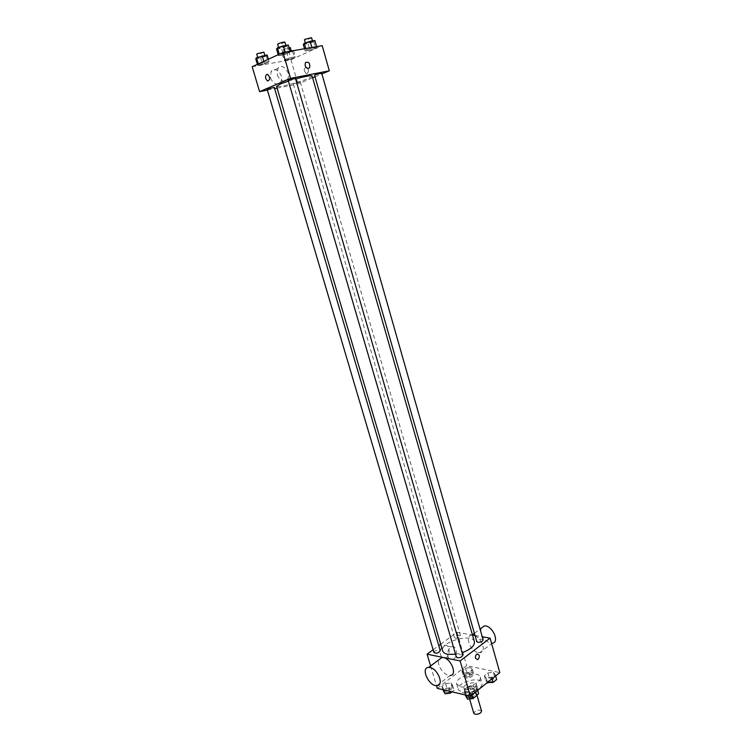 <?xml version="1.0" encoding="UTF-8"?>
<svg xmlns="http://www.w3.org/2000/svg" width="752" height="752" viewBox="0 0 752 752"><rect width="100%" height="100%" fill="white"/><g stroke="black" fill="none" stroke-linecap="round" stroke-linejoin="round"><path stroke-width="0.56" stroke-dasharray="3.76 2.82" d="M481.562 711.016C478.234 709.268 475.64 710.029 473.769 713.281M470.047 697.029C473.816 697.123 475.988 696.051 476.571 693.805C473.262 692.131 470.658 692.883 468.75 696.07L470.047 697.029M476.777 687.272L471.466 686.078L469.784 686.501L465.093 690.214L466.776 695.967L471.448 692.235L473.14 691.812L478.441 693.043L476.777 687.272L477.67 690.327M476.683 695.393L473.882 697.649L472.181 698.082L466.87 696.813L466.776 695.967M477.558 690.421L476.89 688.108L472.2 691.859L473.882 697.649M472.181 698.082L470.498 692.282L465.187 691.05L466.87 696.813M470.498 692.282L472.2 691.859M476.89 688.108L476.853 687.478M465.093 690.214L465.187 691.05M475.743 690.251C470.677 693.156 467.011 693.4 464.727 691.003C463.317 687.234 476.42 683.427 477.247 687.366L475.743 690.251M474.907 687.356L476.42 684.47C475.593 680.56 462.48 684.367 463.89 688.118L465.939 689.603C469.069 690.063 472.059 689.311 474.907 687.356M469.784 686.501L471.448 692.235M471.466 686.078L473.14 691.812M462.226 692.545C469.793 694.669 483.884 687.742 481.91 682.929C480.349 675.587 455.806 682.722 458.419 689.753L462.226 692.545M460.525 686.717C468.082 688.804 482.201 681.895 480.246 677.138C478.704 669.872 454.133 677.007 456.718 683.972L460.525 686.717M493.331 672.279L495.192 674.459L491.62 677.317L486.187 677.975L484.363 675.766L487.935 672.937L493.331 672.279L495.192 674.459L491.62 677.317L486.187 677.975L484.363 675.766L487.935 672.937L493.331 672.279L494.778 677.345L496.64 679.554M470.79 667.579L472.5 669.684L468.928 672.467L463.646 673.115L461.972 670.981L465.544 668.227L470.79 667.579L472.5 669.684L468.928 672.467L463.646 673.115L461.972 670.981L465.544 668.227L470.79 667.579L472.228 672.542L473.939 674.676L470.376 677.467L465.093 678.107L463.42 675.945L466.983 673.181L472.228 672.542M437.25 688.353L466.663 665.699L499.817 672.589M473.45 688.108L475.245 690.411L471.532 693.382L466.024 694.011L464.275 691.69L467.988 688.747L473.45 688.108L475.245 690.411L471.532 693.382L466.024 694.011L464.275 691.69L467.988 688.747L473.45 688.108L474.935 693.25L476.74 695.581M450.918 682.976L452.563 685.204L448.85 688.089L443.501 688.719L441.903 686.463L445.616 683.606L450.918 682.976L452.563 685.204L448.85 688.089L443.501 688.719L441.903 686.463L445.616 683.606L450.918 682.976L452.403 688.014L454.048 690.261L452.037 691.84M455.562 654.306L462.104 652.736M474.399 641.691C472.491 632.564 439.394 642.18 442.674 650.912M440.7 644.21L456.972 632.282L472.482 635.036M475.02 635.487L482.248 636.765M433.133 649.747L438.773 645.62M455.355 638.194C458.306 638.175 460.045 637.358 460.553 635.75C457.996 634.641 455.928 635.243 454.358 637.546L455.355 638.194M483.122 639.839C480.5 638.655 478.385 639.247 476.777 641.625M462.818 655.189C460.13 653.967 457.977 654.597 456.37 657.069M433.97 652.586C434.506 650.894 436.273 650.038 439.29 650.029L440.268 650.687M456.972 632.282L466.663 665.699M430.586 665.962L436.442 685.627M440.578 654.87C441.537 657.568 443.125 658.62 445.344 658.028C451.134 656.252 449.856 643.063 444.131 645.517C440.992 647.35 439.807 650.471 440.578 654.87M478.253 652.595L479.767 652.689C488.123 652.398 479.945 634.077 471.927 635.139C464.285 635.271 470.169 651.448 478.253 652.595M436.856 685.617L450.091 675.465C444.526 676.217 436.489 665.041 438.801 659.833M480.989 628.39C480.293 635.261 483.461 640.206 490.483 643.223L491.996 643.298L479.767 652.689M447.863 656.346C448.822 659.062 450.41 660.124 452.629 659.523C458.429 657.718 457.15 644.445 451.407 646.917C448.267 648.769 447.092 651.918 447.863 656.346M475.574 658.282C475.226 656.261 475.753 654.823 477.153 653.977L477.153 653.977M288.383 81.094L295.602 78.913M312.136 76.065C313.528 78.189 276.557 88.924 276.595 86.386M267.167 89.347L274.245 87.307M321.659 73.113L314.571 75.191M295.414 78.264C293.139 79.449 290.723 80.154 288.166 80.37M294.145 83.641L300.302 82.1L294.145 83.641M267.392 90.09L274.63 88.633M277.103 88.134L297.961 83.951L312.635 77.804M315.032 76.798L321.894 73.922M288.834 59.69L294.427 57.801L295.367 56.738L290.657 57.584L285.017 59.493L284.134 60.536L294.427 57.801L295.367 56.738L290.657 57.584L285.017 59.493L284.134 60.536L288.834 59.69L286.991 53.345L292.584 51.446L293.515 50.346M283.419 54.821L289.266 52.837L290.216 51.7L279.377 54.567L278.484 55.695L289.266 52.837L290.216 51.7L285.262 52.565L279.377 54.567L278.484 55.695L283.419 54.821L281.492 48.184L287.33 46.182L288.27 44.998M252.183 66.74L290.939 59.746L322.194 45.665M309.899 50.177L315.671 48.222L316.752 47.085L306.186 49.876L305.162 51.004L309.899 50.177L315.671 48.222L316.752 47.085L306.186 49.876L305.162 51.004L309.899 50.177L308.038 43.672L313.81 41.698L314.881 40.523M262.561 64.418L268.22 62.501L269.028 61.448L264.112 62.322L258.415 64.268L257.663 65.302L268.22 62.501L269.028 61.448L264.112 62.322L258.415 64.268L257.663 65.302L262.561 64.418L260.653 57.951L266.311 56.024L267.11 54.924M290.939 59.746L297.961 83.951M270.438 77.898C273.314 83.989 276.689 85.455 280.543 82.297C285.168 76.469 275.27 64.992 271.115 71.459L270.438 77.898M307.211 73.48C309.006 71.355 308.752 69.231 306.449 67.116C303.601 68.206 303.517 70.331 306.167 73.48L307.211 73.48C309.006 71.355 308.752 69.231 306.44 67.116C303.601 68.206 303.507 70.331 306.167 73.48L307.211 73.48M277.253 74.899C280.139 81.047 283.523 82.532 287.386 79.364C292.02 73.499 282.094 61.899 277.93 68.413L277.253 74.899M305.086 65.565L305.397 62.595M255.746 58.816L260.653 57.951M258.566 57.368L264.967 55.845C262.777 57.133 260.408 57.81 257.851 57.895L258.566 57.368M266.311 56.024L268.22 62.501M268.379 59.239L269.028 61.448M263.83 61.344L264.112 62.322M257.381 64.334L257.663 65.302M263.877 52.123C261.687 53.42 259.308 54.106 256.752 54.172M289.999 50.957L283.156 53.091L282.282 54.172L286.991 53.345M285.158 52.743L291.372 51.249C289.219 52.499 286.897 53.176 284.406 53.279L285.158 52.743M292.584 51.446L294.427 57.801M293.6 50.628L295.367 56.738M288.796 51.164L290.657 57.584M283.156 53.091L285.017 59.493M282.282 54.172L284.134 60.536M290.31 47.602C288.166 48.871 285.835 49.538 283.344 49.623L289.022 47.592M276.539 49.021L281.492 48.184M279.528 47.498L286.033 45.957C283.795 47.291 281.361 47.996 278.748 48.072L279.528 47.498M287.33 46.182L289.266 52.837M285.13 52.095L285.262 52.565M278.193 54.689L278.484 55.695M284.923 42.131C282.686 43.484 280.252 44.189 277.629 44.246M303.291 44.471L308.038 43.672M306.327 42.967L312.644 41.454C310.435 42.761 308.057 43.456 305.509 43.55L306.327 42.967M313.81 41.698L315.671 48.222M305.801 48.513L306.186 49.876M304.513 48.73L305.162 51.004M311.572 37.703C309.373 39.029 306.995 39.724 304.438 39.8M443.398 691.511L447.102 688.635L452.403 688.014M446.575 692.554C449.593 692.62 451.35 691.755 451.839 689.951C449.198 688.682 447.111 689.302 445.598 691.831L446.575 692.554M452.563 685.204L454.048 690.261M448.85 688.089L449.799 691.314M443.501 688.719L443.859 689.913M441.903 686.463L442.853 689.678M445.616 683.606L447.102 688.635M446.585 692.583C449.602 692.639 451.35 691.774 451.839 689.979C449.198 688.7 447.12 689.33 445.607 691.859L446.585 692.583M466.607 676.922C469.558 676.969 471.269 676.133 471.748 674.422C469.163 673.181 467.114 673.773 465.601 676.208L466.607 676.922C469.568 676.988 471.278 676.151 471.748 674.45C469.173 673.209 467.124 673.801 465.61 676.227L466.616 676.941M472.5 669.684L473.939 674.676M468.928 672.467L470.376 677.467M463.646 673.115L465.093 678.107M461.972 670.981L463.42 675.945M465.544 668.227L466.983 673.181M465.779 696.831L469.483 693.88L474.935 693.25M469.107 697.922C472.19 698.006 473.976 697.123 474.446 695.28C471.739 693.917 469.605 694.538 468.054 697.142L469.107 697.922M475.245 690.411L475.678 691.925M471.532 693.382L471.974 694.895M466.024 694.011L466.381 695.233M464.275 691.69L465.234 694.961M467.988 688.747L469.483 693.88M469.116 697.95C472.2 698.035 473.976 697.151 474.456 695.309C471.748 693.936 469.615 694.557 468.064 697.17L469.116 697.95M487.287 682.628L485.82 680.842L489.383 677.994L494.778 677.345M489.157 681.848C492.175 681.914 493.904 681.068 494.374 679.319C491.723 677.994 489.627 678.577 488.076 681.077L489.157 681.848M495.192 674.459L495.615 675.954M491.62 677.317L492.043 678.812M486.187 677.975L487.475 682.478M484.363 675.766L485.82 680.842M487.935 672.937L489.383 677.994M489.167 681.876C492.175 681.932 493.914 681.096 494.374 679.347C491.733 678.013 489.627 678.595 488.076 681.105L489.167 681.876M476.965 695.168L476.571 693.805M469.596 698.956L468.75 696.07M463.89 688.118L464.727 691.003M476.42 684.47L477.247 687.366M465.131 690.881L466.813 696.643M456.718 683.972L458.419 689.753M480.246 677.138L481.91 682.929M471.927 635.139L472.416 634.782M474.39 633.306L480.058 629.076M451.407 646.917L444.131 645.517M452.629 659.523L445.344 658.028M293.374 84.111L454.358 637.546M300.302 82.1L460.553 635.75M277.93 68.413L271.115 71.459M287.386 79.364L280.543 82.297M257.682 57.321L257.851 57.895M264.817 55.319L264.967 55.845M283.344 49.623L284.406 53.279M291.221 50.751L291.372 51.249M278.569 47.461L278.748 48.072M285.873 45.402L286.033 45.957M305.34 42.958L305.509 43.55M312.494 40.928L312.644 41.454"/><path stroke-width="1.13" d="M469.596 698.956L473.769 713.281L475.067 714.268C478.836 714.409 480.998 713.328 481.562 711.016L476.965 695.168M477.558 690.421L478.441 693.043M478.554 693.889L476.683 695.393M482.248 636.765L490.06 638.157L499.817 672.589L470.376 696.173L437.25 688.353L436.442 685.627M490.06 638.157L460.121 660.942L470.376 696.173M475.574 658.282C475.226 656.261 475.753 654.823 477.153 653.977C479.898 654.898 480.086 656.816 477.708 659.72L475.574 658.282L477.708 659.72C480.086 656.816 479.898 654.898 477.153 653.977M288.383 81.094L280.383 84.027L276.595 86.386L442.674 650.912C443.201 652.557 444.864 653.685 447.666 654.278L455.562 654.306M462.104 652.736C470.696 649.446 474.794 645.771 474.399 641.691L312.136 76.065C311.046 75.285 305.538 76.234 295.602 78.913M472.482 635.036L475.02 635.487M460.121 660.942L427.08 654.184L433.133 649.747M438.773 645.62L440.7 644.21M477.849 642.321C480.866 642.311 482.624 641.484 483.122 639.839L321.659 73.113L315.408 74.692L314.571 75.191L476.777 641.625L477.849 642.321M457.404 657.774C460.497 657.793 462.301 656.928 462.818 655.189L295.414 78.264L288.956 79.872L288.166 80.37L456.37 657.069L457.404 657.774M440.268 650.687C438.689 653.084 436.592 653.714 433.97 652.586L267.167 89.347L274.245 87.307L440.268 650.687M427.08 654.184L430.586 665.962M438.801 659.833L442.007 657.445L443.342 657.558C451.379 658.752 457.648 675.465 450.091 675.465M430.003 667.522C438.021 668.81 444.404 685.702 436.856 685.617C428.856 686.501 420.236 667.334 428.668 667.391L430.003 667.522M491.996 643.298C500.371 642.932 492.297 624.809 484.26 625.946L480.989 628.39M321.894 73.922L329.32 70.81L290.535 78.377L259.6 91.65L267.392 90.09M274.63 88.633L277.103 88.134M312.635 77.804L315.032 76.798M290.535 78.377L282.996 52.471L322.194 45.665L329.32 70.81M305.086 65.565L305.397 62.595C308.771 61.467 310.191 63.149 309.636 67.633C307.897 69.081 306.384 68.385 305.086 65.565C306.384 68.385 307.897 69.081 309.636 67.633L309.636 67.633C310.191 63.149 308.771 61.467 305.397 62.595M282.996 52.471L252.183 66.74L259.6 91.65M266.669 74.42L267.721 74.42C270.41 77.691 270.363 79.872 267.562 80.962C265.23 78.791 264.93 76.61 266.669 74.42L267.721 74.42C270.41 77.691 270.363 79.872 267.562 80.962C265.23 78.791 264.939 76.61 266.669 74.42M268.379 59.239L267.11 54.924L256.479 57.735L255.746 58.816L257.381 64.334M262.185 55.78L263.83 61.344M256.479 57.735L258.303 63.901M257.682 57.321L256.752 54.172L257.466 53.636L263.877 52.123L264.817 55.319M293.6 50.628L289.999 50.957M289.022 47.592L290.31 47.602L291.221 50.751M290.084 51.239L288.27 44.998L283.307 45.834L277.413 47.855L276.539 49.021L278.193 54.689M283.307 45.834L285.13 52.095M277.413 47.855L279.265 54.191M278.569 47.461L277.629 44.246L278.409 43.663C281.539 42.441 283.711 41.924 284.923 42.131L285.873 45.402M316.62 46.633L314.881 40.523L310.125 41.322L304.306 43.306L303.291 44.471L304.513 48.73M310.125 41.322L311.873 47.451M304.306 43.306L305.801 48.513M305.34 42.958L304.438 39.8L305.256 39.207L311.572 37.703L312.494 40.928M452.037 691.84L450.345 693.165L445.005 693.786L442.853 689.678M449.799 691.314L450.345 693.165M443.859 689.913L445.005 693.786M475.678 691.925L476.74 695.581L473.036 698.561L467.537 699.191L465.234 694.961M471.974 694.895L473.036 698.561M466.381 695.233L467.537 699.191M495.615 675.954L496.64 679.554L493.077 682.421L487.287 682.628M492.043 678.812L493.077 682.421M487.475 682.478L487.644 683.06M477.67 690.327L478.516 693.241M442.007 657.445L428.668 667.391M472.416 634.782L474.39 633.306M480.058 629.076L484.26 625.946"/></g></svg>
